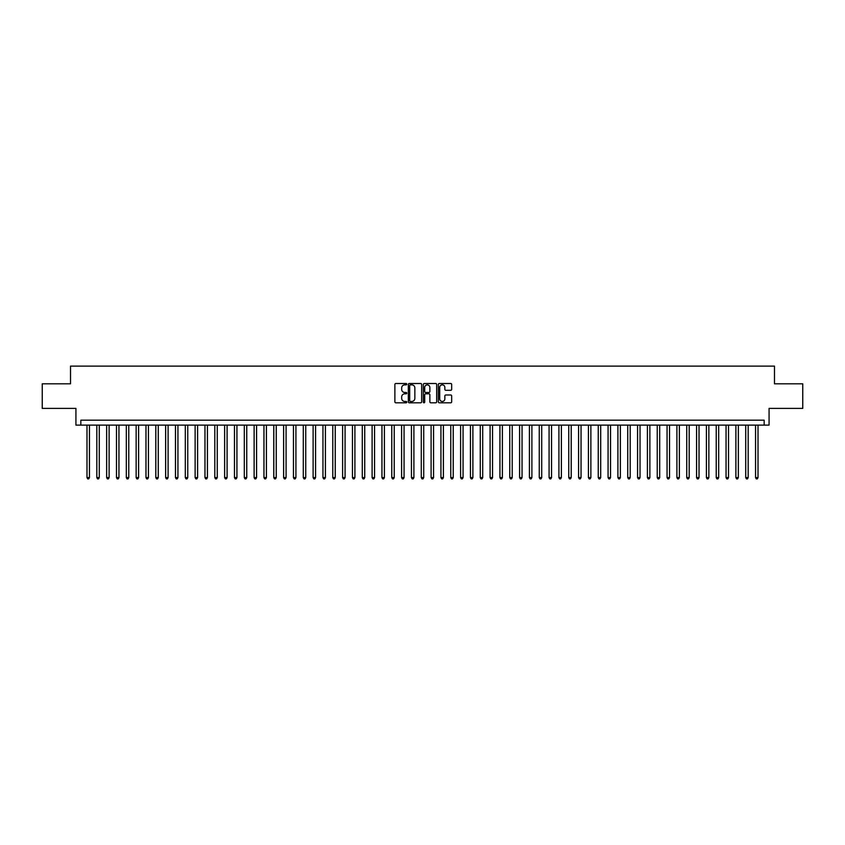 <?xml version="1.0" encoding="UTF-8"?>
<svg xmlns="http://www.w3.org/2000/svg" width="845" height="845" viewBox="0 0 845 845"><rect width="100%" height="100%" fill="white"/><g stroke="black" fill="none" stroke-linecap="round" stroke-linejoin="round"><path stroke-width="1.27" d="M406.772 384.179A0.676 0.676 0 0 0 406.096 383.503L395.84 383.503A0.961 0.961 0 0 0 394.879 384.464L394.879 401.84A0.961 0.961 0 0 0 395.84 402.801L406.096 402.801A0.676 0.676 0 0 0 406.772 402.125A0.676 0.676 0 0 0 406.096 401.449L404.766 401.449A3.084 3.084 0 0 1 401.681 398.365L401.681 396.918A3.084 3.084 0 0 1 404.766 393.823L406.096 393.823A0.676 0.676 0 0 0 406.772 393.147A0.676 0.676 0 0 0 406.096 392.481L404.766 392.481A3.084 3.084 0 0 1 401.681 389.387L401.681 387.939A3.084 3.084 0 0 1 404.766 384.855L406.096 384.855A0.676 0.676 0 0 0 406.772 384.179M450.702 390.305A0.961 0.961 0 0 0 451.674 389.344L451.674 384.464A0.961 0.961 0 0 0 450.702 383.503L439.315 383.503A0.961 0.961 0 0 0 438.354 384.464L438.354 401.84A0.961 0.961 0 0 0 439.315 402.801L450.702 402.801A0.961 0.961 0 0 0 451.674 401.84L451.674 395.946A0.961 0.961 0 0 0 450.702 394.985L445.833 394.985A0.961 0.961 0 0 0 444.861 395.946L444.861 398.872A2.577 2.577 0 0 1 442.284 401.449A2.577 2.577 0 0 1 439.706 398.872L439.706 387.433A2.577 2.577 0 0 1 442.284 384.855A2.577 2.577 0 0 1 444.861 387.433L444.861 389.344A0.961 0.961 0 0 0 445.833 390.305L450.702 390.305M764.155 425.109L769.077 425.109L769.077 408.388L802.75 408.388L802.75 383.81L774.485 383.81L774.485 366.117L70.515 366.117L70.515 383.81L42.25 383.81L42.25 408.388L75.923 408.388L75.923 425.109L764.155 425.109L764.155 420.187L80.845 420.187L80.845 425.109M421.655 384.464A0.961 0.961 0 0 0 420.694 383.503L409.307 383.503A0.961 0.961 0 0 0 408.336 384.464L408.336 401.84A0.961 0.961 0 0 0 409.307 402.801L420.694 402.801A0.961 0.961 0 0 0 421.655 401.84L421.655 384.464M424.306 383.503L435.693 383.503A0.961 0.961 0 0 1 436.664 384.464L436.664 401.84A0.961 0.961 0 0 1 435.693 402.801L430.823 402.801A0.961 0.961 0 0 1 429.862 401.84L429.862 394.795A0.961 0.961 0 0 0 428.89 393.823L425.658 393.823A0.961 0.961 0 0 0 424.697 394.795L424.697 402.125A0.676 0.676 0 0 1 424.021 402.801A0.676 0.676 0 0 1 423.345 402.125L423.345 384.464A0.961 0.961 0 0 1 424.306 383.503M410.364 384.855A0.676 0.676 0 0 0 409.688 385.531L409.688 400.773A0.676 0.676 0 0 0 410.364 401.449L411.768 401.449A3.084 3.084 0 0 0 414.853 398.365L414.853 387.939A3.084 3.084 0 0 0 411.768 384.855L410.364 384.855M429.862 387.485A2.577 2.577 0 0 0 427.274 384.897A2.577 2.577 0 0 0 424.697 387.485L424.697 391.51A0.961 0.961 0 0 0 425.658 392.481L428.89 392.481A0.961 0.961 0 0 0 429.862 391.51L429.862 387.485M86.982 425.109L86.982 477.605L89.443 477.605L89.443 425.109M89.443 477.605L88.704 478.883L87.722 478.883L86.982 477.605M96.816 425.109L96.816 477.605L99.277 477.605L99.277 425.109M99.277 477.605L98.538 478.883L97.555 478.883L96.816 477.605M106.65 425.109L106.65 477.605L109.111 477.605L109.111 425.109M109.111 477.605L108.371 478.883L107.389 478.883L106.65 477.605M116.483 425.109L116.483 477.605L118.944 477.605L118.944 425.109M118.944 477.605L118.205 478.883L117.223 478.883L116.483 477.605M126.317 425.109L126.317 477.605L128.767 477.605L128.767 425.109M128.767 477.605L128.039 478.883L127.046 478.883L126.317 477.605M136.14 425.109L136.14 477.605L138.601 477.605L138.601 425.109M138.601 477.605L137.862 478.883L136.879 478.883L136.14 477.605M145.974 425.109L145.974 477.605L148.435 477.605L148.435 425.109M148.435 477.605L147.695 478.883L146.713 478.883L145.974 477.605M155.807 425.109L155.807 477.605L158.268 477.605L158.268 425.109M158.268 477.605L157.529 478.883L156.547 478.883L155.807 477.605M165.641 425.109L165.641 477.605L168.102 477.605L168.102 425.109M168.102 477.605L167.363 478.883L166.38 478.883L165.641 477.605M175.475 425.109L175.475 477.605L177.936 477.605L177.936 425.109M177.936 477.605L177.196 478.883L176.214 478.883L175.475 477.605M185.308 425.109L185.308 477.605L187.759 477.605L187.759 425.109M187.759 477.605L187.03 478.883L186.037 478.883L185.308 477.605M195.132 425.109L195.132 477.605L197.593 477.605L197.593 425.109M197.593 477.605L196.853 478.883L195.871 478.883L195.132 477.605M204.965 425.109L204.965 477.605L207.426 477.605L207.426 425.109M207.426 477.605L206.687 478.883L205.705 478.883L204.965 477.605M214.799 425.109L214.799 477.605L217.26 477.605L217.26 425.109M217.26 477.605L216.521 478.883L215.538 478.883L214.799 477.605M224.633 425.109L224.633 477.605L227.094 477.605L227.094 425.109M227.094 477.605L226.354 478.883L225.372 478.883L224.633 477.605M234.466 425.109L234.466 477.605L236.927 477.605L236.927 425.109M236.927 477.605L236.188 478.883L235.206 478.883L234.466 477.605M244.3 425.109L244.3 477.605L246.751 477.605L246.751 425.109M246.751 477.605L246.022 478.883L245.029 478.883L244.3 477.605M254.123 425.109L254.123 477.605L256.584 477.605L256.584 425.109M256.584 477.605L255.845 478.883L254.863 478.883L254.123 477.605M263.957 425.109L263.957 477.605L266.418 477.605L266.418 425.109M266.418 477.605L265.679 478.883L264.696 478.883L263.957 477.605M273.791 425.109L273.791 477.605L276.252 477.605L276.252 425.109M276.252 477.605L275.512 478.883L274.53 478.883L273.791 477.605M283.624 425.109L283.624 477.605L286.085 477.605L286.085 425.109M286.085 477.605L285.346 478.883L284.364 478.883L283.624 477.605M293.458 425.109L293.458 477.605L295.919 477.605L295.919 425.109M295.919 477.605L295.18 478.883L294.197 478.883L293.458 477.605M303.292 425.109L303.292 477.605L305.742 477.605L305.742 425.109M305.742 477.605L305.013 478.883L304.02 478.883L303.292 477.605M313.115 425.109L313.115 477.605L315.576 477.605L315.576 425.109M315.576 477.605L314.836 478.883L313.854 478.883L313.115 477.605M322.948 425.109L322.948 477.605L325.409 477.605L325.409 425.109M325.409 477.605L324.67 478.883L323.688 478.883L322.948 477.605M332.782 425.109L332.782 477.605L335.243 477.605L335.243 425.109M335.243 477.605L334.504 478.883L333.521 478.883L332.782 477.605M342.616 425.109L342.616 477.605L345.077 477.605L345.077 425.109M345.077 477.605L344.337 478.883L343.355 478.883L342.616 477.605M352.45 425.109L352.45 477.605L354.911 477.605L354.911 425.109M354.911 477.605L354.171 478.883L353.189 478.883L352.45 477.605M362.283 425.109L362.283 477.605L364.734 477.605L364.734 425.109M364.734 477.605L364.005 478.883L363.012 478.883L362.283 477.605M372.106 425.109L372.106 477.605L374.567 477.605L374.567 425.109M374.567 477.605L373.828 478.883L372.846 478.883L372.106 477.605M381.94 425.109L381.94 477.605L384.401 477.605L384.401 425.109M384.401 477.605L383.662 478.883L382.679 478.883L381.94 477.605M391.774 425.109L391.774 477.605L394.235 477.605L394.235 425.109M394.235 477.605L393.495 478.883L392.513 478.883L391.774 477.605M401.607 425.109L401.607 477.605L404.068 477.605L404.068 425.109M404.068 477.605L403.329 478.883L402.347 478.883L401.607 477.605M411.441 425.109L411.441 477.605L413.902 477.605L413.902 425.109M413.902 477.605L413.163 478.883L412.18 478.883L411.441 477.605M421.275 425.109L421.275 477.605L423.725 477.605L423.725 425.109M423.725 477.605L422.996 478.883L422.004 478.883L421.275 477.605M431.098 425.109L431.098 477.605L433.559 477.605L433.559 425.109M433.559 477.605L432.82 478.883L431.837 478.883L431.098 477.605M440.932 425.109L440.932 477.605L443.393 477.605L443.393 425.109M443.393 477.605L442.653 478.883L441.671 478.883L440.932 477.605M450.765 425.109L450.765 477.605L453.226 477.605L453.226 425.109M453.226 477.605L452.487 478.883L451.505 478.883L450.765 477.605M460.599 425.109L460.599 477.605L463.06 477.605L463.06 425.109M463.06 477.605L462.321 478.883L461.338 478.883L460.599 477.605M470.433 425.109L470.433 477.605L472.894 477.605L472.894 425.109M472.894 477.605L472.154 478.883L471.172 478.883L470.433 477.605M480.266 425.109L480.266 477.605L482.717 477.605L482.717 425.109M482.717 477.605L481.988 478.883L480.995 478.883L480.266 477.605M490.089 425.109L490.089 477.605L492.55 477.605L492.55 425.109M492.55 477.605L491.811 478.883L490.829 478.883L490.089 477.605M499.923 425.109L499.923 477.605L502.384 477.605L502.384 425.109M502.384 477.605L501.645 478.883L500.662 478.883L499.923 477.605M509.757 425.109L509.757 477.605L512.218 477.605L512.218 425.109M512.218 477.605L511.478 478.883L510.496 478.883L509.757 477.605M519.591 425.109L519.591 477.605L522.052 477.605L522.052 425.109M522.052 477.605L521.312 478.883L520.33 478.883L519.591 477.605M529.424 425.109L529.424 477.605L531.885 477.605L531.885 425.109M531.885 477.605L531.146 478.883L530.164 478.883L529.424 477.605M539.258 425.109L539.258 477.605L541.708 477.605L541.708 425.109M541.708 477.605L540.98 478.883L539.987 478.883L539.258 477.605M549.081 425.109L549.081 477.605L551.542 477.605L551.542 425.109M551.542 477.605L550.803 478.883L549.82 478.883L549.081 477.605M558.915 425.109L558.915 477.605L561.376 477.605L561.376 425.109M561.376 477.605L560.636 478.883L559.654 478.883L558.915 477.605M568.748 425.109L568.748 477.605L571.209 477.605L571.209 425.109M571.209 477.605L570.47 478.883L569.488 478.883L568.748 477.605M578.582 425.109L578.582 477.605L581.043 477.605L581.043 425.109M581.043 477.605L580.304 478.883L579.321 478.883L578.582 477.605M588.416 425.109L588.416 477.605L590.877 477.605L590.877 425.109M590.877 477.605L590.137 478.883L589.155 478.883L588.416 477.605M598.249 425.109L598.249 477.605L600.7 477.605L600.7 425.109M600.7 477.605L599.971 478.883L598.978 478.883L598.249 477.605M608.073 425.109L608.073 477.605L610.534 477.605L610.534 425.109M610.534 477.605L609.794 478.883L608.812 478.883L608.073 477.605M617.906 425.109L617.906 477.605L620.367 477.605L620.367 425.109M620.367 477.605L619.628 478.883L618.646 478.883L617.906 477.605M627.74 425.109L627.74 477.605L630.201 477.605L630.201 425.109M630.201 477.605L629.462 478.883L628.479 478.883L627.74 477.605M637.574 425.109L637.574 477.605L640.035 477.605L640.035 425.109M640.035 477.605L639.295 478.883L638.313 478.883L637.574 477.605M647.407 425.109L647.407 477.605L649.868 477.605L649.868 425.109M649.868 477.605L649.129 478.883L648.147 478.883L647.407 477.605M657.241 425.109L657.241 477.605L659.691 477.605L659.691 425.109M659.691 477.605L658.963 478.883L657.97 478.883L657.241 477.605M667.064 425.109L667.064 477.605L669.525 477.605L669.525 425.109M669.525 477.605L668.786 478.883L667.803 478.883L667.064 477.605M676.898 425.109L676.898 477.605L679.359 477.605L679.359 425.109M679.359 477.605L678.62 478.883L677.637 478.883L676.898 477.605M686.731 425.109L686.731 477.605L689.193 477.605L689.193 425.109M689.193 477.605L688.453 478.883L687.471 478.883L686.731 477.605M696.565 425.109L696.565 477.605L699.026 477.605L699.026 425.109M699.026 477.605L698.287 478.883L697.305 478.883L696.565 477.605M706.399 425.109L706.399 477.605L708.86 477.605L708.86 425.109M708.86 477.605L708.121 478.883L707.138 478.883L706.399 477.605M716.233 425.109L716.233 477.605L718.683 477.605L718.683 425.109M718.683 477.605L717.954 478.883L716.961 478.883L716.233 477.605M726.056 425.109L726.056 477.605L728.517 477.605L728.517 425.109M728.517 477.605L727.777 478.883L726.795 478.883L726.056 477.605M735.889 425.109L735.889 477.605L738.35 477.605L738.35 425.109M738.35 477.605L737.611 478.883L736.629 478.883L735.889 477.605M745.723 425.109L745.723 477.605L748.184 477.605L748.184 425.109M748.184 477.605L747.445 478.883L746.462 478.883L745.723 477.605M755.557 425.109L755.557 477.605L758.018 477.605L758.018 425.109M758.018 477.605L757.278 478.883L756.296 478.883L755.557 477.605"/></g></svg>
